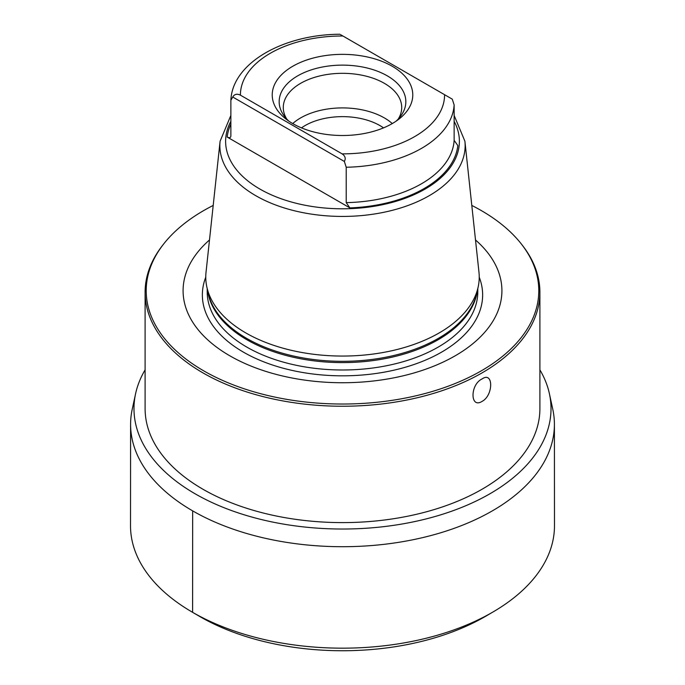 <?xml version="1.0" encoding="UTF-8"?>
<svg xmlns="http://www.w3.org/2000/svg" width="685" height="685" viewBox="0 0 685 685"><rect width="100%" height="100%" fill="white"/><g stroke="black" fill="none" stroke-linecap="round" stroke-linejoin="round"><path stroke-width="1.03" d="M383.523 127.872A52.959 30.577 180 0 0 379.952 125.595A52.959 30.577 0 0 0 301.477 127.872M292.726 123.574A59.218 34.19 0 0 1 384.379 117.923A59.218 34.19 180 0 1 392.274 123.574M398.25 119.044A59.218 34.19 180 0 0 401.718 107.511A59.218 34.19 180 0 0 384.379 83.33A59.218 34.19 0 0 0 319.835 75.924A59.218 34.19 0 0 0 283.282 107.511A59.218 34.19 0 0 0 286.75 119.044M288.924 121.194A63.337 36.562 0 0 1 284.686 116.621A63.337 36.562 0 0 1 306.58 71.574A63.337 36.562 0 0 1 387.282 75.838A63.337 36.562 180 0 1 400.314 116.621A63.337 36.562 180 0 1 396.076 121.194M392.197 66.239A70.281 40.578 0 0 0 296.673 64.167A70.281 40.578 0 0 0 285.928 119.002A70.281 40.578 0 0 0 292.803 123.625A70.281 40.578 0 0 0 399.072 119.002A70.281 40.578 0 0 0 392.197 66.239M340.659 34.704L452.263 99.137L454.138 104.933L454.138 140.314L457.82 145.588A115.551 66.71 180 0 1 349.889 207.898L227.18 137.051C229.492 138.13 230.717 137.788 230.862 136.024L230.854 136.169M339.871 34.25C283.513 34.456 232.326 62.909 230.871 100.284L232.737 97.013C234.458 94.119 237.019 93.502 240.426 95.164L342.098 153.86C345.231 155.983 345.985 158.509 344.341 161.446L346.216 167.243L346.216 202.623L349.889 207.898M232.737 97.013L344.341 161.446M230.862 100.644L230.862 136.024M464.909 141.238L478.969 272.228A136.735 78.946 180 0 1 478.164 286.955A136.735 78.946 180 0 1 439.188 332.936A136.735 78.946 0 0 1 298.163 351.79A136.735 78.946 0 0 1 206.836 286.955A136.735 78.946 0 0 1 206.031 272.228L220.091 141.238A122.649 70.812 0 0 0 292.084 210.175A122.649 70.812 0 0 0 429.221 195.696A122.649 70.812 180 0 0 464.909 141.238L454.138 115.422M209.49 239.973A159.417 92.038 0 0 0 241.694 361.997A159.417 92.038 0 0 0 455.225 355.78A159.417 92.038 180 0 0 475.51 239.973M213.198 205.44A196.287 113.325 180 0 0 203.702 210.569A196.287 113.325 0 0 0 163.313 244.434A196.287 113.325 0 0 0 231.188 384.045A196.287 113.325 0 0 0 481.298 370.833A196.287 113.325 180 0 0 521.687 244.434L522.706 245.744A197.4 113.967 180 0 1 539.9 292.272A197.4 113.967 180 0 1 482.086 372.863A197.4 113.967 0 0 1 266.962 397.565A197.4 113.967 0 0 1 145.1 292.272L145.1 408.637A197.4 113.967 180 0 0 266.962 513.93A197.4 113.967 180 0 0 482.086 489.227A197.4 113.967 180 0 0 539.9 408.637L539.9 292.272M471.802 205.44A196.287 113.325 180 0 1 521.687 244.434M163.313 244.434L162.294 245.744A197.4 113.967 0 0 0 145.1 292.272M482.086 378.942C493.542 370.945 493.525 395.416 482.086 401.376C470.098 409.048 469.901 384.585 482.086 378.942M145.1 369.866A208.514 120.389 180 0 0 135.604 393.652A208.514 120.389 180 0 0 250.847 516.773A208.514 120.389 180 0 0 489.938 493.765A208.514 120.389 0 0 0 549.396 393.652A208.514 120.389 0 0 0 539.9 369.866M135.604 393.652L132.248 409.133A211.905 122.341 180 0 0 130.595 424.306A211.905 122.341 180 0 0 261.362 537.382A211.905 122.341 180 0 0 492.335 510.873A211.905 122.341 0 0 0 554.405 424.306A211.905 122.341 0 0 0 552.752 409.133L549.396 393.652M191.526 611.696L199.01 616.08A201.467 116.313 180 0 0 484.954 616.68A201.467 116.313 0 0 0 485.99 616.08L493.474 611.696A211.982 122.384 0 0 1 492.395 612.33A211.982 122.384 180 0 1 191.526 611.696A211.982 122.384 180 0 1 130.518 525.737L130.595 424.306M493.474 611.696A211.982 122.384 0 0 0 554.482 525.737L554.405 424.306M192.665 510.873L192.605 612.33L200.046 616.68M342.098 153.86A102.074 58.927 0 0 0 444.574 94.693M342.902 35.997A102.074 58.927 0 0 0 240.426 95.164M454.138 104.933A111.698 64.493 180 0 1 346.216 167.243M230.862 121.314A116.887 67.49 0 0 0 282.092 199.087A116.887 67.49 0 0 0 425.154 189.034A116.887 67.49 180 0 0 454.138 121.314M227.18 137.051A115.551 66.71 180 0 1 230.862 124.105M206.836 286.955L208.12 292.872A135.433 78.193 0 0 0 298.591 357.099A135.433 78.193 0 0 0 438.272 338.416A135.433 78.193 180 0 0 476.88 292.872L478.164 286.955M477.376 290.586A135.287 78.107 180 0 1 438.169 339.726A135.287 78.107 0 0 1 295.646 357.767A135.287 78.107 0 0 1 207.623 290.586M207.212 288.693L207.212 291.878A135.287 78.107 0 0 0 290.723 364.043A135.287 78.107 0 0 0 438.169 347.115A135.287 78.107 180 0 0 477.787 291.878L477.787 288.693M479.235 277.194A140.142 80.907 180 0 1 441.594 352.133A140.142 80.907 0 0 1 274.925 365.799A140.142 80.907 0 0 1 205.765 277.194M346.216 202.623A111.698 64.493 0 0 0 454.138 140.314M220.091 141.238L230.862 115.422"/></g></svg>
